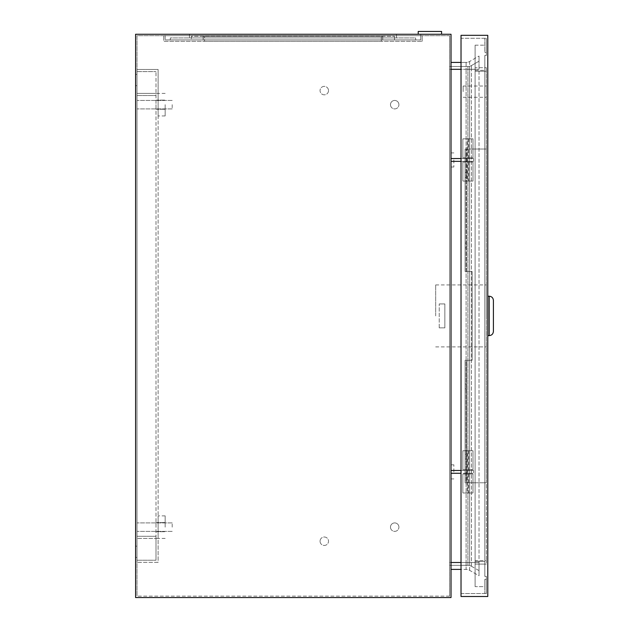 <?xml version="1.0" encoding="UTF-8"?>
<svg xmlns="http://www.w3.org/2000/svg" width="629" height="629" viewBox="0 0 629 629"><rect width="100%" height="100%" fill="white"/><g stroke="black" fill="none" stroke-linecap="round" stroke-linejoin="round"><path stroke-width="0.47" stroke-dasharray="3.15 2.36" d="M441.589 31.45L418.214 31.45M429.906 34.265L418.214 34.265L429.906 34.265M453.839 159.947L453.839 166.992L453.839 159.947M451.024 159.947L451.024 166.992L451.024 159.947M453.839 471.868L453.839 464.823L453.839 471.868M451.024 471.868L451.024 464.823L451.024 471.868M468.629 470.461L467.221 470.461L468.629 470.461L468.629 473.275L467.221 473.275L468.629 473.275M467.221 470.461L467.221 473.275M468.629 158.539L467.221 158.539L468.629 158.539L468.629 161.354L467.221 161.354L468.629 161.354M467.221 158.539L467.221 161.354M320.059 541.223A4.222 4.222 0 0 0 324.289 545.445A4.222 4.222 0 0 0 328.511 541.223A4.222 4.222 0 0 0 324.289 537.001A4.222 4.222 0 0 0 320.059 541.223A4.222 4.222 0 0 0 324.289 545.445A4.222 4.222 0 0 0 328.511 541.223A4.222 4.222 0 0 0 324.289 537.001A4.222 4.222 0 0 0 320.059 541.223M390.475 527.141A4.222 4.222 0 0 0 394.697 531.363A4.222 4.222 0 0 0 398.92 527.141A4.222 4.222 0 0 1 394.697 531.363A4.222 4.222 0 0 1 390.475 527.141A4.222 4.222 0 0 0 394.697 531.363A4.222 4.222 0 0 0 398.92 527.141A4.222 4.222 0 0 1 394.697 531.363A4.222 4.222 0 0 1 390.475 527.141A4.222 4.222 0 0 1 394.697 522.911A4.222 4.222 0 0 1 398.92 527.141A4.222 4.222 0 0 0 394.697 522.911A4.222 4.222 0 0 0 390.475 527.141A4.222 4.222 0 0 1 394.697 522.911A4.222 4.222 0 0 1 398.92 527.141A4.222 4.222 0 0 0 394.697 522.911A4.222 4.222 0 0 0 390.475 527.141M390.475 104.673A4.222 4.222 0 0 0 394.697 108.903A4.222 4.222 0 0 0 398.92 104.673A4.222 4.222 0 0 1 394.697 108.903A4.222 4.222 0 0 1 390.475 104.673A4.222 4.222 0 0 0 394.697 108.903A4.222 4.222 0 0 0 398.92 104.673A4.222 4.222 0 0 1 394.697 108.903A4.222 4.222 0 0 1 390.475 104.673A4.222 4.222 0 0 1 394.697 100.451A4.222 4.222 0 0 1 398.92 104.673A4.222 4.222 0 0 0 394.697 100.451A4.222 4.222 0 0 0 390.475 104.673A4.222 4.222 0 0 1 394.697 100.451A4.222 4.222 0 0 1 398.92 104.673A4.222 4.222 0 0 0 394.697 100.451A4.222 4.222 0 0 0 390.475 104.673M328.511 90.592A4.222 4.222 0 0 1 324.289 94.822A4.222 4.222 0 0 1 320.059 90.592A4.222 4.222 0 0 1 324.289 86.37A4.222 4.222 0 0 1 328.511 90.592A4.222 4.222 0 0 1 324.289 94.822A4.222 4.222 0 0 1 320.059 90.592A4.222 4.222 0 0 1 324.289 86.37A4.222 4.222 0 0 1 328.511 90.592M172.197 104.673L172.197 108.903L172.197 104.673M136.996 104.673L136.996 108.903L136.996 104.673M172.197 527.141L172.197 522.911L172.197 527.141M136.996 527.141L136.996 522.911L136.996 527.141M135.589 80.032L135.589 85.67L135.589 80.032M136.996 80.032L136.996 85.67L136.996 80.032M135.589 551.782L135.589 557.42L135.589 551.782M136.996 551.782L136.996 557.42L136.996 551.782M165.16 39.902L420.746 39.902L165.16 39.902L165.16 34.265L420.746 34.265L165.16 34.265L165.16 39.902M203.183 39.902L382.731 39.902L203.183 39.902L203.183 36.38L382.731 36.38L203.183 36.38L203.183 39.902M449.617 35.672L136.996 35.672L136.996 596.143L136.996 35.672L449.617 35.672L449.617 596.143L449.617 35.672M163.752 35.672L422.161 35.672L163.752 35.672L163.752 41.31L422.161 41.31L163.752 41.31L163.752 35.672M451.024 158.539L451.024 161.354L451.024 158.539L473.558 158.539L461.026 158.539M451.024 470.461L451.024 473.275L451.024 470.461L473.558 470.461L473.558 473.275L473.558 470.461L465.106 470.461L465.106 473.275L473.558 473.275L451.024 473.275M451.024 597.55L451.024 34.265L135.589 34.265L135.589 597.55L451.024 597.55M451.024 562.499L451.024 62.42L451.024 569.402L451.024 562.499L466.105 562.499L466.105 569.402L451.024 569.402M467.921 565.314A7.045 7.045 0 0 1 471.443 566.257L471.443 562.499L467.921 562.499L471.443 562.499L471.443 69.316L471.443 566.257A7.045 7.045 0 0 0 467.921 565.314L449.617 565.314L467.921 565.314L467.921 69.316L449.617 69.316L467.921 69.316L467.921 66.501L449.617 66.501L467.921 66.501L467.921 562.499L449.617 562.499L449.617 66.501L449.617 565.314L449.617 562.499L467.921 562.499L467.921 565.314A7.045 7.045 0 0 1 471.443 566.257L479.015 570.629L479.015 575.771L469.619 570.346A7.045 7.045 0 0 0 466.105 569.402L461.026 569.402M449.617 596.143L136.996 596.143L449.617 596.143M467.921 66.501A7.045 7.045 0 0 0 471.443 65.558L471.443 69.316L467.921 69.316L471.443 69.316L471.443 65.558A7.045 7.045 0 0 1 467.921 66.501A7.045 7.045 0 0 0 471.443 65.558L479.015 61.186L479.015 562.499L479.015 56.052L469.619 61.477A7.045 7.045 0 0 1 466.105 62.42L461.026 62.42L466.105 62.42L466.105 69.316L461.026 69.316M471.443 65.558L479.015 61.186L479.015 56.052L479.015 69.316L479.015 56.052L469.619 61.477A7.045 7.045 0 0 1 466.105 62.42L466.105 69.316L451.024 69.316M471.443 566.257L479.015 570.629L479.015 562.499L479.015 575.771L469.619 570.346A7.045 7.045 0 0 0 466.105 569.402L466.105 562.499L461.026 562.499M469.619 570.346L469.619 69.316L469.619 562.499L479.015 562.499L471.443 562.499L479.015 562.499L479.015 575.771L479.015 562.499L466.105 562.499L466.105 69.316L466.105 562.499L469.619 562.499L469.619 570.346A7.045 7.045 0 0 0 466.105 569.402M461.026 470.461L465.106 470.461L465.106 473.275L461.026 473.275M451.024 161.354L473.558 161.354L473.558 158.539L473.558 161.354L461.026 161.354M465.106 158.539L465.106 161.354L465.106 158.539M420.746 39.902L420.746 34.265L420.746 39.902M204.59 41.31L381.323 41.31L204.59 41.31L204.59 36.38L381.323 36.38L204.59 36.38L204.59 41.31M422.161 41.31L422.161 35.672L422.161 41.31M381.323 41.31L381.323 36.38L381.323 41.31M382.731 36.38L382.731 39.902L382.731 36.38M467.221 450.741L468.629 450.741L467.221 450.741L467.221 469.753L468.629 469.753L467.221 469.753M468.629 450.741L468.629 469.753M467.221 473.983L468.629 473.983L467.221 473.983L467.221 492.987L468.629 492.987L467.221 492.987M468.629 473.983L468.629 492.987M467.221 138.828L468.629 138.828L467.221 138.828L467.221 157.84L468.629 157.84L467.221 157.84M468.629 138.828L468.629 157.84M467.221 162.062L468.629 162.062L467.221 162.062L467.221 181.073L468.629 181.073L467.221 181.073M468.629 162.062L468.629 181.073M465.106 175.09L465.106 172.692L465.106 175.09M466.514 175.09L466.514 172.692L466.514 175.09M465.106 245.499L465.106 243.101L465.106 245.499M466.514 245.499L466.514 243.101L466.514 245.499M465.106 456.733L465.106 454.335L465.106 456.733M466.514 456.733L466.514 454.335L466.514 456.733M465.106 386.316L465.106 388.714L465.106 386.316M466.514 386.316L466.514 388.714L466.514 386.316M463.133 91.653L463.133 86.016L463.133 91.653M486.374 91.653L486.374 86.016L486.374 91.653M493.411 331.397L493.411 300.418M487.782 315.907L487.782 335.627L487.782 315.907M435.677 315.907L435.677 284.929L435.677 315.907M439.223 327.874L439.223 303.941L439.223 327.874L444.86 327.874L444.86 303.941L439.223 303.941L444.86 303.941L444.86 327.874L439.223 327.874M486.374 315.907L486.374 284.929L486.374 315.907M466.514 271.547L466.514 149.034L486.374 149.034L486.374 67.712L486.374 149.034L465.106 149.034L486.374 149.034L465.106 149.034L466.514 149.034L466.514 271.547L472.151 271.547L465.106 271.547L465.106 149.034L465.106 271.547L465.106 149.034L465.106 271.547L466.514 271.547L466.514 149.034L466.514 271.547L465.106 271.547L472.151 271.547L466.514 271.547M472.151 360.268L472.151 271.547L472.151 360.268L465.106 360.268L465.106 482.781L466.514 482.781L466.514 360.268L465.106 360.268L465.106 482.781L465.106 360.268L472.151 360.268L472.151 271.547L472.151 360.268L465.106 360.268L465.106 482.781L486.374 482.781L486.374 149.034L486.374 482.781L484.825 482.781L484.825 149.034L484.825 482.781L465.106 482.781L484.825 482.781L484.825 149.034L484.825 482.781L486.374 482.781L486.374 560.588L486.374 482.781L466.514 482.781L466.514 360.268L472.151 360.268M466.514 482.781L466.514 360.268L466.514 482.781M484.825 576.384L484.825 55.431L486.374 55.431L486.374 38.283L486.374 55.431L486.374 52.466L486.374 55.431L484.825 55.431L484.825 70.314L484.825 55.431L486.374 55.431L484.825 55.431L484.825 576.384L486.374 576.384L486.374 593.54L486.374 576.384L484.825 576.384L484.825 561.5L484.825 576.384L486.374 576.384L484.825 576.384M461.026 593.54L486.374 593.54L486.374 579.348L486.374 593.54L461.026 593.54L461.026 38.283L486.374 38.283L461.026 38.283L461.026 593.54M462.858 450.741L472.992 450.741L472.992 469.753L462.858 469.753L462.858 450.741L472.992 450.741L472.992 469.753L462.858 469.753L462.858 450.741M472.992 492.987L462.858 492.987L462.858 473.983L472.992 473.983L472.992 492.987L462.858 492.987L462.858 473.983L472.992 473.983L472.992 492.987M462.858 157.84L462.858 138.828L472.992 138.828L472.992 157.84L462.858 157.84L462.858 138.828L472.992 138.828L472.992 157.84L462.858 157.84M462.858 162.062L472.992 162.062L472.992 181.073L462.858 181.073L462.858 162.062L472.992 162.062L472.992 181.073L462.858 181.073L462.858 162.062M484.825 52.466L486.374 52.466L484.825 52.466L484.825 38.283L484.825 52.466M475.107 45.178L484.825 45.178L475.107 45.178L475.107 70.314L475.107 45.178M475.107 586.637L475.107 561.5L475.107 586.637L484.825 586.637L484.825 579.348L484.825 586.637L475.107 586.637M484.825 579.348L486.374 579.348L484.825 579.348L484.825 593.54L484.825 579.348M484.825 561.5L484.825 70.314L484.825 561.5L475.107 561.5L475.107 70.314L475.107 561.5L484.825 561.5M461.026 35.326L487.782 35.326L487.782 596.496L461.026 596.496L461.026 35.326M475.107 560.588L475.107 71.234L475.107 564.103L475.107 560.588L486.374 560.588L486.374 564.103L486.374 560.588L475.107 560.588M475.107 67.712L475.107 71.234L475.107 67.712L486.374 67.712L475.107 67.712M475.107 564.103L486.374 564.103L475.107 564.103M191.42 39.902L394.485 39.902L191.42 39.902L191.42 36.238L394.485 36.238L191.42 36.238L191.42 39.902M170.302 39.902L415.612 39.902L170.302 39.902L170.302 37.929L415.612 37.929L415.612 39.902L415.612 37.929L170.302 37.929L170.302 39.902M394.485 39.902L394.485 36.238L394.485 39.902M396.459 37.929L189.455 37.929L396.459 37.929L396.459 34.265L189.455 34.265L396.459 34.265L396.459 37.929M189.455 37.929L189.455 34.265L189.455 37.929M165.16 527.141L165.16 515.874L165.16 527.141M156.008 527.141L156.008 522.565L156.008 527.141M165.16 104.673L165.16 115.94L165.16 104.673M156.008 104.673L156.008 109.257L156.008 104.673M158.115 104.673L158.115 115.94L158.115 93.414L136.996 93.414L136.996 562.342L136.996 69.473L136.996 93.414L158.115 93.414L158.115 69.473L136.996 69.473L158.115 69.473L158.115 93.414L136.996 93.414L158.115 93.414L158.115 538.408L158.115 527.141L158.115 538.408L158.115 527.141L158.115 538.408L136.996 538.408L158.115 538.408L158.115 104.673M158.115 562.342L136.996 562.342L158.115 562.342L158.115 538.408L136.996 538.408L158.115 538.408L158.115 562.342M158.115 527.141L158.115 515.874L158.115 527.141M136.996 536.293L136.996 95.522L136.996 560.235L136.996 536.293L156.008 536.293L156.008 71.58L156.008 560.235L156.008 536.293L136.996 536.293M136.996 71.58L136.996 95.522L136.996 71.58L156.008 71.58L136.996 71.58M136.996 95.522L156.008 95.522L136.996 95.522M136.996 560.235L156.008 560.235L136.996 560.235M469.619 61.477L469.619 69.316L479.015 69.316L466.105 69.316L469.619 69.316L469.619 61.477A7.045 7.045 0 0 1 466.105 62.42M489.189 296.196L489.189 335.627M475.107 70.314L484.825 70.314L475.107 70.314M475.107 71.234L486.374 71.234L475.107 71.234M453.839 166.992L451.024 166.992M453.839 478.905L451.024 478.905M172.197 108.903L136.996 108.903L172.197 108.903M172.197 531.363L136.996 531.363L172.197 531.363M136.996 74.403L135.589 74.403L136.996 74.403M136.996 546.153L135.589 546.153L136.996 546.153M136.996 557.42L135.589 557.42L136.996 557.42M136.996 85.67L135.589 85.67L136.996 85.67M172.197 522.911L136.996 522.911L172.197 522.911M172.197 100.451L136.996 100.451L172.197 100.451M453.839 464.823L451.024 464.823M453.839 152.91L451.024 152.91M466.514 172.692L465.106 172.692L466.514 172.692M466.514 243.101L465.106 243.101L466.514 243.101M466.514 454.335L465.106 454.335L466.514 454.335M466.514 383.926L465.106 383.926L466.514 383.926M463.133 97.283L486.374 97.283M435.677 346.886L486.374 346.886M435.677 284.929L486.374 284.929M463.133 86.016L486.374 86.016M466.514 388.714L465.106 388.714L466.514 388.714M466.514 459.123L465.106 459.123L466.514 459.123M466.514 247.889L465.106 247.889L466.514 247.889M466.514 177.48L465.106 177.48L466.514 177.48M156.008 522.565L165.16 522.565L156.008 522.565M156.008 100.097L165.16 100.097L156.008 100.097M165.16 115.94L158.115 115.94L165.16 115.94M165.16 538.408L158.115 538.408L165.16 538.408M165.16 515.874L158.115 515.874L165.16 515.874M165.16 93.414L158.115 93.414L165.16 93.414M156.008 109.257L165.16 109.257L156.008 109.257M156.008 531.717L165.16 531.717L156.008 531.717"/><path stroke-width="0.94" d="M418.214 34.265L418.214 31.45L441.589 31.45L441.589 34.265M451.024 34.265L451.024 597.55L135.589 597.55L135.589 34.265L451.024 34.265M461.026 62.42L451.024 62.42L461.026 62.42M461.026 569.402L451.024 569.402M451.024 470.461L461.026 470.461M451.024 473.275L461.026 473.275M461.026 158.539L451.024 158.539M461.026 161.354L451.024 161.354M489.189 296.196C491.752 296.44 493.16 297.855 493.411 300.418L493.411 331.397C493.16 333.968 491.752 335.375 489.189 335.627L489.189 296.196L487.782 296.196M487.782 596.496L487.782 35.326L461.026 35.326L461.026 596.496L487.782 596.496M461.026 69.316L451.024 69.316M461.026 562.499L451.024 562.499M489.189 335.627L487.782 335.627"/></g></svg>
